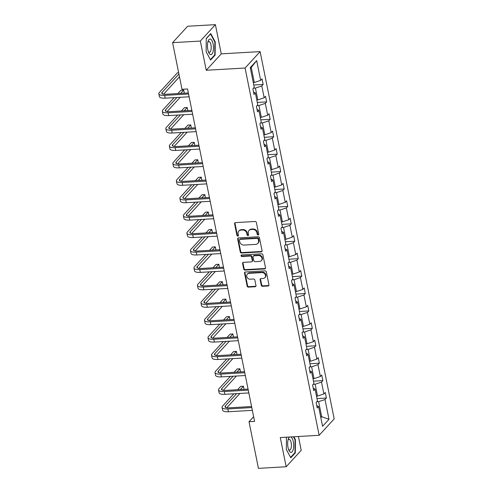 <?xml version="1.0" encoding="UTF-8"?>
<svg xmlns="http://www.w3.org/2000/svg" width="493" height="493" viewBox="0 0 493 493"><rect width="100%" height="100%" fill="white"/><g stroke="black" fill="none" stroke-linecap="round" stroke-linejoin="round"><path stroke-width="0.74" d="M258.116 234.97A0.826 0.715 -137.5 0 0 258.726 234.163L256.378 222.516A1.183 1.023 -137.5 0 0 255.066 221.48L235.457 222.614A1.183 1.023 -137.5 0 0 234.588 223.773L236.936 235.42A0.826 0.715 -137.5 0 0 238.458 235.334L238.156 233.824A3.778 3.272 -137.5 0 1 238.852 231.069A3.778 3.272 -137.5 0 1 240.935 230.114L242.568 230.021A3.778 3.272 -137.5 0 1 246.765 233.325L247.067 234.834A0.826 0.715 -137.5 0 0 248.589 234.748L248.287 233.238A3.778 3.272 -137.5 0 1 248.99 230.484A3.778 3.272 -137.5 0 1 251.066 229.528L252.699 229.436A3.778 3.272 -137.5 0 1 256.896 232.745L257.198 234.249A0.826 0.715 -137.5 0 0 258.116 234.97M248.99 230.484L249.396 230.04A3.778 3.272 -137.5 0 1 251.473 229.085L253.106 228.992A3.778 3.272 -137.5 0 1 257.303 232.302L257.605 233.805A0.826 0.715 -137.5 0 0 258.72 234.489M235.044 222.725A1.183 1.023 -137.5 0 0 234.995 223.329L237.343 234.976A0.826 0.715 -137.5 0 0 238.452 235.66M238.852 231.069L239.259 230.625A3.778 3.272 -137.5 0 1 241.342 229.67L242.975 229.578A3.778 3.272 -137.5 0 1 247.172 232.881L247.474 234.391A0.826 0.715 -137.5 0 0 248.583 235.075M261.259 285.274A1.183 1.023 -137.5 0 0 262.572 286.304L268.075 285.989A1.183 1.023 -137.5 0 0 268.938 284.831L266.331 271.896A1.183 1.023 -137.5 0 0 265.024 270.86L245.409 271.994A1.183 1.023 -137.5 0 0 244.54 273.153L247.153 286.088A1.183 1.023 -137.5 0 0 248.46 287.123L255.109 286.735A1.183 1.023 -137.5 0 0 255.978 285.576L254.856 280.042A1.183 1.023 -137.5 0 0 253.55 279.007L250.253 279.198A3.161 2.736 -137.5 0 1 247.129 277.43A3.161 2.736 -137.5 0 1 247.332 274.133A3.161 2.736 -137.5 0 1 249.07 273.338L261.98 272.592A3.161 2.736 -137.5 0 1 265.105 274.361A3.161 2.736 -137.5 0 1 264.901 277.658A3.161 2.736 -137.5 0 1 263.163 278.453L261.013 278.576A1.183 1.023 -137.5 0 0 260.144 279.734L261.259 285.274L261.666 284.831A1.183 1.023 -137.5 0 0 262.979 285.86L268.475 285.546A1.183 1.023 -137.5 0 0 268.888 285.435M280.289 437.544L286.18 466.748L258.431 468.35L249.027 421.731L254.579 421.41L187.55 88.968L181.997 89.288L172.599 42.663L200.343 41.061L206.234 70.265L245.083 68.022L319.137 435.301L280.289 437.544M261.198 251.898A1.183 1.023 -137.5 0 0 262.066 250.74L259.46 237.805A1.183 1.023 -137.5 0 0 258.147 236.776L238.538 237.903A1.183 1.023 -137.5 0 0 237.669 239.062L240.276 251.997A1.183 1.023 -137.5 0 0 241.588 253.032L261.198 251.898L261.604 251.455A1.183 1.023 -137.5 0 0 262.011 251.344M262.898 254.85L265.505 267.785A1.183 1.023 -137.5 0 1 264.636 268.944L245.027 270.078A1.183 1.023 -137.5 0 1 243.715 269.042L242.599 263.509A1.183 1.023 -137.5 0 1 243.468 262.35L251.418 261.888A1.183 1.023 -137.5 0 0 252.287 260.729L251.547 257.056A1.183 1.023 -137.5 0 0 250.234 256.027L241.958 256.502A0.826 0.715 -137.5 0 1 241.65 254.967L261.586 253.815A1.183 1.023 -137.5 0 1 262.898 254.85M286.18 466.748L301.217 450.337L298.425 436.496M206.234 70.265L221.271 53.854L215.386 24.65L200.343 41.061M215.386 24.65L187.636 26.252L172.599 42.663M316.728 405.529L318.595 406.534L317.233 408.019L316.105 402.436L317.467 400.951L315.082 389.113L313.721 390.604L312.593 385.021L313.955 383.529L311.57 371.697L310.208 373.183L309.08 367.599L310.442 366.114L308.057 354.276L306.695 355.761L305.568 350.178L306.929 348.693L304.545 336.855L303.183 338.34L302.055 332.757L303.417 331.271L301.032 319.433L299.67 320.918L298.542 315.335L299.904 313.85L297.519 302.012L296.157 303.497L295.03 297.914L296.392 296.429L294.007 284.59L292.645 286.076L291.517 280.492L292.879 279.007L290.494 267.169L289.132 268.66L288.004 263.077L289.366 261.586L286.981 249.754L285.62 251.239L284.492 245.656L285.854 244.171L283.469 232.332L282.107 233.818L280.979 228.234L282.341 226.749L279.956 214.911L278.594 216.396L277.467 210.813L278.828 209.328L276.444 197.49L275.082 198.975L273.954 193.392L275.316 191.906L272.931 180.068L271.569 181.553L270.441 175.97L271.803 174.485L269.418 162.647L268.056 164.138L266.929 158.549L268.291 157.064L265.906 145.232L264.544 146.717L263.416 141.134L264.778 139.642L262.393 127.81L261.031 129.295L259.903 123.712L261.265 122.227L258.88 110.389L257.519 111.874L256.391 106.291L257.753 104.806L255.368 92.967L254.006 94.453L252.878 88.869L254.24 87.384L250.259 67.621L256.68 60.608L260.661 80.377L262.023 78.886L263.151 84.476L261.789 85.961L264.174 97.793L265.536 96.308L266.664 101.891L265.302 103.382L267.687 115.214L269.049 113.729L270.176 119.312L268.814 120.797L271.199 132.635L272.561 131.15L273.689 136.734L272.327 138.219L274.712 150.057L276.074 148.572L277.202 154.155L275.84 155.64L278.225 167.478L279.586 165.993L280.714 171.576L279.352 173.061L281.737 184.9L283.099 183.414L284.227 188.998L282.865 190.483L285.25 202.321L286.612 200.83L287.739 206.413L286.378 207.904L288.762 219.736L290.124 218.251L291.252 223.834L289.89 225.319L292.275 237.158L293.637 235.672L294.765 241.256L293.403 242.741L295.788 254.579L297.15 253.094L298.277 258.677L296.915 260.162L299.3 272L300.662 270.515L301.79 276.098L300.428 277.584L302.813 289.422L304.175 287.937L305.303 293.52L303.941 295.005L306.326 306.843L307.687 305.358L308.815 310.941L307.453 312.426L309.838 324.265L311.2 322.773L312.328 328.356L310.966 329.848L313.351 341.68L314.713 340.195L315.84 345.778L314.479 347.263L316.863 359.101L318.225 357.616L319.353 363.199L317.991 364.684L320.376 376.523L321.738 375.037L322.866 380.621L321.504 382.106L323.889 393.944L325.251 392.459L326.378 398.042L325.016 399.527L329.004 419.29L322.582 426.303L318.595 406.534M245.083 68.022L260.119 51.611L334.18 418.89L319.137 435.301M313.209 384.349L315.138 384.238L317.523 396.076L316.5 396.138M317.523 396.076L323.889 393.944M315.138 384.238L321.504 382.106M313.215 388.108L315.082 389.113M309.696 366.928L311.625 366.817L314.01 378.655L312.987 378.716M314.01 378.655L320.376 376.523M311.625 366.817L317.991 364.684M309.703 370.687L311.57 371.697M306.184 349.506L308.113 349.395L310.498 361.233L309.475 361.295M310.498 361.233L316.863 359.101M308.113 349.395L314.479 347.263M306.19 353.271L308.057 354.276M302.671 332.091L304.6 331.98L306.985 343.812L305.962 343.874M306.985 343.812L313.351 341.68M304.6 331.98L310.966 329.848M302.677 335.85L304.545 336.855M299.159 314.67L301.087 314.559L303.472 326.397L302.449 326.452M303.472 326.397L309.838 324.265M301.087 314.559L307.453 312.426M299.165 318.429L301.032 319.433M295.646 297.248L297.575 297.137L299.96 308.975L298.937 309.031M299.96 308.975L306.326 306.843M297.575 297.137L303.941 295.005M295.652 301.007L297.519 302.012M292.133 279.827L294.062 279.716L296.447 291.554L295.424 291.609M296.447 291.554L302.813 289.422M294.062 279.716L300.428 277.584M292.139 283.586L294.007 284.59M288.621 262.405L290.55 262.294L292.934 274.133L291.911 274.194M292.934 274.133L299.3 272M290.55 262.294L296.915 260.162M288.627 266.165L290.494 267.169M285.108 244.984L287.037 244.873L289.422 256.711L288.399 256.773M289.422 256.711L295.788 254.579M287.037 244.873L293.403 242.741M285.114 248.743L286.981 249.754M281.595 227.569L283.524 227.452L285.909 239.29L284.886 239.351M285.909 239.29L292.275 237.158M283.524 227.452L289.89 225.319M281.602 231.328L283.469 232.332M278.083 210.147L280.012 210.036L282.397 221.868L281.374 221.93M282.397 221.868L288.762 219.736M280.012 210.036L286.378 207.904M278.089 213.907L279.956 214.911M274.57 192.726L276.499 192.615L278.884 204.453L277.861 204.509M278.884 204.453L285.25 202.321M276.499 192.615L282.865 190.483M274.583 196.485L276.444 197.49M271.058 175.305L272.986 175.194L275.371 187.032L274.348 187.087M275.371 187.032L281.737 184.9M272.986 175.194L279.352 173.061M271.07 179.064L272.931 180.068M267.545 157.883L269.474 157.772L271.859 169.61L270.836 169.666M271.859 169.61L278.225 167.478M269.474 157.772L275.84 155.64M267.557 161.642L269.418 162.647M264.032 140.462L265.961 140.351L268.346 152.189L267.323 152.251M268.346 152.189L274.712 150.057M265.961 140.351L272.327 138.219M264.045 144.221L265.906 145.232M260.52 123.04L262.449 122.93L264.833 134.768L263.81 134.829M264.833 134.768L271.199 132.635M262.449 122.93L268.814 120.797M260.532 126.806L262.393 127.81M257.007 105.625L258.936 105.514L261.321 117.346L260.298 117.408M261.321 117.346L267.687 115.214M258.936 105.514L265.302 103.382M257.019 109.384L258.88 110.389M253.494 88.204L255.423 88.093L257.808 99.925L256.785 99.987M257.808 99.925L264.174 97.793M255.423 88.093L261.789 85.961M253.507 91.963L255.368 92.967M256.68 60.608L251.257 67.43L254.296 82.51L253.273 82.565M254.296 82.51L260.661 80.377M221.271 53.854L260.119 51.611M253.63 416.708L249.027 421.731M320.838 417.663L321.689 416.733L318.644 401.659L316.722 401.77M320.666 416.795L321.689 416.733L329.004 419.29M251.257 67.43L250.407 68.361M318.644 401.659L325.016 399.527M253.766 85.012L263.151 84.476M257.278 102.433L266.664 101.891M260.791 119.854L270.176 119.312M264.303 137.276L273.689 136.734M267.816 154.697L277.202 154.155M271.329 172.119L280.714 171.576M274.841 189.54L284.227 188.998M278.354 206.955L287.739 206.413M281.867 224.377L291.252 223.834M285.379 241.798L294.765 241.256M288.892 259.219L298.277 258.677M292.404 276.641L301.79 276.098M295.917 294.062L305.303 293.52M299.43 311.484L308.815 310.941M302.942 328.899L312.328 328.356M306.455 346.32L315.84 345.778M309.968 363.742L319.353 363.199M313.48 381.163L322.866 380.621M316.993 398.584L326.378 398.042M215.114 55.117L215.207 41.874L210.77 33.567L206.24 38.509L206.148 51.759L210.585 60.06L215.114 55.117L214.498 55.154M286.439 437.192L286.353 449.524L290.79 457.831L295.319 452.888L295.412 439.639L293.871 436.761M238.131 238.014A1.183 1.023 -137.5 0 0 238.076 238.618L240.683 251.553A1.183 1.023 -137.5 0 0 241.995 252.589L261.604 251.455M258.178 239.099A0.826 0.715 -137.5 0 0 257.26 238.378L240.048 239.37A0.826 0.715 -137.5 0 0 239.438 240.183L239.758 241.773A3.778 3.272 -137.5 0 0 243.949 245.076L255.719 244.399A3.778 3.272 -137.5 0 0 257.796 243.443A3.778 3.272 -137.5 0 0 258.498 240.689L258.178 239.099L258.585 238.655A0.826 0.715 -137.5 0 0 257.666 237.934L257.26 238.378M239.592 239.58L239.999 239.136A0.826 0.715 -137.5 0 1 240.455 238.926L257.666 237.934M257.796 243.443L258.203 243A3.778 3.272 -137.5 0 0 258.905 240.245L258.498 240.689M258.585 238.655L258.905 240.245M243.055 262.461A1.183 1.023 -137.5 0 0 243.006 263.065L244.121 268.599A1.183 1.023 -137.5 0 0 245.428 269.634L265.043 268.5A1.183 1.023 -137.5 0 0 265.45 268.389M252.071 261.592L252.478 261.148A1.183 1.023 -137.5 0 0 252.693 260.286L251.954 256.613A1.183 1.023 -137.5 0 0 250.641 255.584L242.365 256.058L241.958 256.502M241.453 255.004A0.826 0.715 -137.5 0 0 242.365 256.058M259.669 261.413A3.161 2.736 -137.5 0 0 261.413 260.612A3.161 2.736 -137.5 0 0 261.617 257.315A3.161 2.736 -137.5 0 0 258.492 255.547L253.938 255.812A1.183 1.023 -137.5 0 0 253.075 256.97L253.815 260.643A1.183 1.023 -137.5 0 0 255.121 261.678L259.669 261.413M261.413 260.612L261.82 260.168A3.161 2.736 -137.5 0 0 262.023 256.871A3.161 2.736 -137.5 0 0 258.899 255.103L258.492 255.547M253.291 256.107L253.698 255.664A1.183 1.023 -137.5 0 1 254.345 255.368L258.899 255.103M260.606 278.693A1.183 1.023 -137.5 0 0 260.55 279.297L261.666 284.831M264.901 277.658L265.308 277.214A3.161 2.736 -137.5 0 0 265.511 273.917A3.161 2.736 -137.5 0 0 262.387 272.148L261.98 272.592M247.332 274.133L247.739 273.689A3.161 2.736 -137.5 0 1 249.476 272.894L262.387 272.148M245.003 272.105A1.183 1.023 -137.5 0 0 244.947 272.709L247.56 285.644A1.183 1.023 -137.5 0 0 248.866 286.679L255.516 286.291A1.183 1.023 -137.5 0 0 255.922 286.18M214.769 41.899L215.207 41.874M294.974 439.664L295.412 439.639M294.703 452.925L295.319 452.888M178.663 72.742L177.412 72.816L159.344 92.53A9.022 2.909 -11.4 0 0 158.82 93.836A9.022 2.909 -11.4 0 0 164.619 95.377L188.56 93.997M158.82 93.836L159.387 96.628A9.022 2.909 -11.4 0 0 165.186 98.169L189.121 96.788M188.351 92.955L165.636 94.268A6.015 1.935 168.6 0 1 161.772 93.239A6.015 1.935 168.6 0 1 162.117 92.37L178.922 74.036M163.559 94.206L179.483 76.828M174.128 97.651L162.856 109.951A9.022 2.909 -11.4 0 0 162.333 111.258A9.022 2.909 -11.4 0 0 168.131 112.798L192.073 111.418M162.333 111.258L162.9 114.049A9.022 2.909 -11.4 0 0 168.698 115.59L192.634 114.21M191.863 110.377L169.148 111.689A6.015 1.935 168.6 0 1 165.284 110.66A6.015 1.935 168.6 0 1 165.63 109.791L176.901 97.491M167.072 111.628L180.198 97.306M183.944 93.214L184.265 92.869L183.698 90.077L180.925 90.237L177.874 93.565M180.648 93.405L183.698 90.077M177.64 115.072L166.369 127.373A9.022 2.909 -11.4 0 0 165.845 128.679A9.022 2.909 -11.4 0 0 171.644 130.22L195.585 128.839M165.845 128.679L166.412 131.471A9.022 2.909 -11.4 0 0 172.211 133.011L196.146 131.631M195.376 127.798L172.661 129.111A6.015 1.935 168.6 0 1 168.797 128.081A6.015 1.935 168.6 0 1 169.142 127.212L180.413 114.912M170.584 129.049L183.71 114.721M187.457 110.635L187.778 110.29L187.211 107.499L184.437 107.659L181.387 110.98M184.16 110.82L187.211 107.499M210.511 39.101A7.82 2.989 86.7 0 0 208.003 41.511A7.82 2.989 86.7 0 0 208.631 52.394A7.82 2.989 86.7 0 0 210.406 54.557A7.82 2.989 86.7 0 0 213.475 47.963A7.82 2.989 86.7 0 0 210.511 39.101M208.249 51.395A5.355 2.046 86.7 0 0 209.106 52.196A5.355 2.046 86.7 0 0 209.451 52.252A5.355 2.046 86.7 0 0 211.207 47.236A5.355 2.046 86.7 0 0 209.18 41.615A5.355 2.046 86.7 0 0 208.835 41.56A5.355 2.046 86.7 0 0 207.744 42.546M206.24 38.688L210.548 33.992L214.843 42.041L214.757 54.877L210.369 59.659M289.576 437.008A7.82 2.989 86.7 0 0 288.208 439.275A7.82 2.989 86.7 0 0 288.836 450.164A7.82 2.989 86.7 0 0 290.605 452.321A7.82 2.989 86.7 0 0 293.68 445.925A7.82 2.989 86.7 0 0 290.87 436.934M288.454 449.166A5.355 2.046 86.7 0 0 289.311 449.961A5.355 2.046 86.7 0 0 289.656 450.017A5.355 2.046 86.7 0 0 291.412 445A5.355 2.046 86.7 0 0 289.385 439.38A5.355 2.046 86.7 0 0 289.04 439.325A5.355 2.046 86.7 0 0 287.943 440.311M293.434 436.786L295.048 439.805L294.962 452.642L290.574 457.424M181.153 132.494L169.882 144.794A9.022 2.909 -11.4 0 0 169.358 146.094A9.022 2.909 -11.4 0 0 175.157 147.641L199.098 146.255M169.358 146.094L169.925 148.886A9.022 2.909 -11.4 0 0 175.724 150.433L199.659 149.052M198.889 145.219L176.174 146.532A6.015 1.935 168.6 0 1 172.31 145.503A6.015 1.935 168.6 0 1 172.655 144.634L183.926 132.334M174.097 146.47L187.223 132.142M190.97 128.051L191.29 127.705L190.723 124.914L187.95 125.074L184.9 128.402M187.673 128.242L190.723 124.914M184.665 149.915L173.394 162.215A9.022 2.909 -11.4 0 0 172.87 163.516A9.022 2.909 -11.4 0 0 178.669 165.063L202.611 163.676M172.87 163.516L173.437 166.307A9.022 2.909 -11.4 0 0 179.236 167.854L203.171 166.468M202.401 162.641L179.686 163.953A6.015 1.935 168.6 0 1 175.822 162.924A6.015 1.935 168.6 0 1 176.167 162.055L187.439 149.755M177.609 163.892L190.736 149.564M194.482 145.472L194.803 145.127L194.236 142.335L191.463 142.495L188.412 145.823M191.185 145.663L194.236 142.335M188.178 167.337L176.907 179.637A9.022 2.909 -11.4 0 0 176.383 180.937A9.022 2.909 -11.4 0 0 182.182 182.484L206.123 181.097M176.383 180.937L176.95 183.729A9.022 2.909 -11.4 0 0 182.749 185.276L206.684 183.889M205.914 180.062L183.199 181.375A6.015 1.935 168.6 0 1 179.335 180.346A6.015 1.935 168.6 0 1 179.68 179.477L190.951 167.176M181.122 181.313L194.248 166.985M197.995 162.893L198.309 162.548L197.748 159.757L194.975 159.917L191.925 163.245M194.698 163.084L197.748 159.757M191.691 184.758L180.42 197.058A9.022 2.909 -11.4 0 0 179.896 198.359A9.022 2.909 -11.4 0 0 185.695 199.899L209.636 198.519M179.896 198.359L180.463 201.15A9.022 2.909 -11.4 0 0 186.262 202.691L210.197 201.31M209.426 197.483L186.711 198.79A6.015 1.935 168.6 0 1 182.848 197.761A6.015 1.935 168.6 0 1 183.193 196.898L194.464 184.598M184.635 198.734L197.761 184.407M201.508 180.315L201.822 179.97L201.261 177.178L198.488 177.338L195.438 180.666M198.211 180.506L201.261 177.178M195.203 202.179L183.932 214.473A9.022 2.909 -11.4 0 0 183.408 215.78A9.022 2.909 -11.4 0 0 189.207 217.321L213.149 215.94M183.408 215.78L183.975 218.572A9.022 2.909 -11.4 0 0 189.774 220.112L213.709 218.732M212.939 214.899L190.224 216.211A6.015 1.935 168.6 0 1 186.36 215.182A6.015 1.935 168.6 0 1 186.705 214.313L197.976 202.019M188.147 216.15L201.273 201.828M205.02 197.736L205.334 197.391L204.774 194.599L202.001 194.76L198.95 198.087M201.723 197.927L204.774 194.599M198.716 219.595L187.445 231.895A9.022 2.909 -11.4 0 0 186.921 233.201A9.022 2.909 -11.4 0 0 192.72 234.742L216.661 233.362M186.921 233.201L187.488 235.993A9.022 2.909 -11.4 0 0 193.287 237.534L217.222 236.153M216.452 232.32L193.737 233.633A6.015 1.935 168.6 0 1 189.873 232.604A6.015 1.935 168.6 0 1 190.218 231.735L201.489 219.434M191.66 233.571L204.786 219.249M208.533 215.158L208.847 214.812L208.286 212.021L205.513 212.181L202.463 215.509M205.236 215.349L208.286 212.021M202.229 237.016L190.957 249.316A9.022 2.909 -11.4 0 0 190.434 250.623A9.022 2.909 -11.4 0 0 196.232 252.163L220.174 250.783M190.434 250.623L191.001 253.414A9.022 2.909 -11.4 0 0 196.799 254.955L220.735 253.575M219.964 249.741L197.249 251.054A6.015 1.935 168.6 0 1 193.385 250.025A6.015 1.935 168.6 0 1 193.731 249.156L205.002 236.856M195.173 250.992L208.299 236.665M212.045 232.579L212.36 232.228L211.799 229.436L209.026 229.596L205.975 232.924M208.749 232.764L211.799 229.436M205.741 254.437L194.47 266.738A9.022 2.909 -11.4 0 0 193.946 268.038A9.022 2.909 -11.4 0 0 199.745 269.585L223.686 268.198M193.946 268.038L194.513 270.83A9.022 2.909 -11.4 0 0 200.312 272.376L224.247 270.99M223.477 267.163L200.762 268.475A6.015 1.935 168.6 0 1 196.898 267.446A6.015 1.935 168.6 0 1 197.243 266.577L208.514 254.277M198.685 268.414L211.811 254.086M215.558 249.994L215.872 249.649L215.312 246.857L212.538 247.018L209.488 250.345M212.261 250.185L215.312 246.857M209.254 271.859L197.983 284.159A9.022 2.909 -11.4 0 0 197.459 285.459A9.022 2.909 -11.4 0 0 203.258 287.006L227.199 285.62M197.459 285.459L198.026 288.251A9.022 2.909 -11.4 0 0 203.825 289.798L227.76 288.411M226.99 284.584L204.275 285.897A6.015 1.935 168.6 0 1 200.411 284.868A6.015 1.935 168.6 0 1 200.756 283.999L212.027 271.698M202.198 285.835L215.324 271.507M219.071 267.416L219.385 267.07L218.824 264.279L216.051 264.439L213.001 267.767M215.774 267.607L218.824 264.279M212.766 289.28L201.495 301.58A9.022 2.909 -11.4 0 0 200.971 302.881A9.022 2.909 -11.4 0 0 206.77 304.421L230.712 303.041M200.971 302.881L201.538 305.672A9.022 2.909 -11.4 0 0 207.337 307.219L231.272 305.833M230.502 302.006L207.787 303.318A6.015 1.935 168.6 0 1 203.923 302.289A6.015 1.935 168.6 0 1 204.268 301.42L215.54 289.12M205.71 303.257L218.837 288.929M222.583 284.837L222.898 284.492L222.337 281.7L219.564 281.86L216.513 285.188M219.286 285.028L222.337 281.7M216.279 306.701L205.008 318.996A9.022 2.909 -11.4 0 0 204.484 320.302A9.022 2.909 -11.4 0 0 210.283 321.843L234.224 320.462M204.484 320.302L205.051 323.094A9.022 2.909 -11.4 0 0 210.85 324.634L234.785 323.254M234.015 319.427L211.3 320.733A6.015 1.935 168.6 0 1 207.436 319.704A6.015 1.935 168.6 0 1 207.781 318.835L219.052 306.541M209.223 320.672L222.349 306.35M226.096 302.258L226.41 301.913L225.849 299.122L223.076 299.282L220.026 302.61M222.799 302.449L225.849 299.122M219.792 324.123L208.521 336.417A9.022 2.909 -11.4 0 0 207.997 337.723A9.022 2.909 -11.4 0 0 213.796 339.264L237.737 337.884M207.997 337.723L208.564 340.515A9.022 2.909 -11.4 0 0 214.363 342.056L238.298 340.675M237.527 336.842L214.812 338.155A6.015 1.935 168.6 0 1 210.949 337.126A6.015 1.935 168.6 0 1 211.294 336.257L222.565 323.963M212.736 338.093L225.862 323.772M229.609 319.68L229.923 319.335L229.362 316.543L226.589 316.703L223.539 320.031M226.312 319.871L229.362 316.543M223.304 341.538L212.033 353.838A9.022 2.909 -11.4 0 0 211.509 355.145A9.022 2.909 -11.4 0 0 217.308 356.685L241.25 355.305M211.509 355.145L212.076 357.936A9.022 2.909 -11.4 0 0 217.875 359.477L241.81 358.097M241.04 354.264L218.325 355.576A6.015 1.935 168.6 0 1 214.461 354.547A6.015 1.935 168.6 0 1 214.806 353.678L226.077 341.378M216.248 355.515L229.374 341.193M233.121 337.101L233.435 336.756L232.875 333.964L230.102 334.125L227.051 337.452M229.824 337.292L232.875 333.964M226.817 358.959L215.546 371.26A9.022 2.909 -11.4 0 0 215.022 372.56A9.022 2.909 -11.4 0 0 220.821 374.107L244.762 372.726M215.022 372.56L215.589 375.358A9.022 2.909 -11.4 0 0 221.388 376.899L245.323 375.518M244.553 371.685L221.838 372.998A6.015 1.935 168.6 0 1 217.974 371.969A6.015 1.935 168.6 0 1 218.319 371.1L229.59 358.799M219.761 372.936L232.887 358.608M236.634 354.522L236.948 354.171L236.387 351.38L233.614 351.54L230.564 354.868M233.337 354.707L236.387 351.38M230.33 376.381L219.058 388.681A9.022 2.909 -11.4 0 0 218.535 389.981A9.022 2.909 -11.4 0 0 224.333 391.528L248.275 390.142M218.535 389.981L219.102 392.773A9.022 2.909 -11.4 0 0 224.9 394.32L248.836 392.933M248.065 389.106L225.35 390.419A6.015 1.935 168.6 0 1 221.486 389.39A6.015 1.935 168.6 0 1 221.832 388.521L233.103 376.221M223.274 390.357L236.4 376.03M240.146 371.938L240.461 371.593L239.9 368.801L237.127 368.961L234.076 372.289M236.85 372.129L239.9 368.801M233.842 393.802L222.571 406.103A9.022 2.909 -11.4 0 0 222.047 407.403A9.022 2.909 -11.4 0 0 227.846 408.95L251.787 407.563M222.047 407.403L222.614 410.194A9.022 2.909 -11.4 0 0 228.413 411.741L252.348 410.355M251.578 406.528L228.863 407.84A6.015 1.935 168.6 0 1 224.999 406.811A6.015 1.935 168.6 0 1 225.344 405.942L236.615 393.642M226.786 407.779L239.912 393.451M243.659 389.359L243.973 389.014L243.413 386.222L240.639 386.383L237.589 389.71M240.362 389.55L243.413 386.222M257.303 232.302L256.896 232.745M253.106 228.992L252.699 229.436M251.473 229.085L251.066 229.528M247.474 234.391L247.067 234.834M247.172 232.881L246.765 233.325M242.975 229.578L242.568 230.021M241.342 229.67L240.935 230.114M237.343 234.976L236.936 235.42M234.995 223.329L234.588 223.773M257.605 233.805L257.198 234.249M241.995 252.589L241.588 253.032M240.683 251.553L240.276 251.997M238.076 238.618L237.669 239.062M240.455 238.926L240.048 239.37M265.043 268.5L264.636 268.944M245.428 269.634L245.027 270.078M244.121 268.599L243.715 269.042M243.006 263.065L242.599 263.509M252.693 260.286L252.287 260.729M251.954 256.613L251.547 257.056M250.641 255.584L250.234 256.027M254.345 255.368L253.938 255.812M260.55 279.297L260.144 279.734M249.476 272.894L249.07 273.338M255.516 286.291L255.109 286.735M248.866 286.679L248.46 287.123M247.56 285.644L247.153 286.088M244.947 272.709L244.54 273.153M268.475 285.546L268.075 285.989M262.979 285.86L262.572 286.304M164.619 95.377L165.186 98.169M162.117 92.37L162.431 93.904M168.131 112.798L168.698 115.59M165.63 109.791L165.944 111.326M171.644 130.22L172.211 133.011M169.142 127.212L169.456 128.747M175.157 147.641L175.724 150.433M172.655 144.634L172.969 146.168M178.669 165.063L179.236 167.854M176.167 162.055L176.482 163.59M182.182 182.484L182.749 185.276M179.68 179.477L179.994 181.011M185.695 199.899L186.262 202.691M183.193 196.898L183.507 198.432M189.207 217.321L189.774 220.112M186.705 214.313L187.02 215.848M192.72 234.742L193.287 237.534M190.218 231.735L190.532 233.269M196.232 252.163L196.799 254.955M193.731 249.156L194.045 250.69M199.745 269.585L200.312 272.376M197.243 266.577L197.557 268.112M203.258 287.006L203.825 289.798M200.756 283.999L201.07 285.533M206.77 304.421L207.337 307.219M204.268 301.42L204.583 302.955M210.283 321.843L210.85 324.634M207.781 318.835L208.095 320.376M213.796 339.264L214.363 342.056M211.294 336.257L211.608 337.791M217.308 356.685L217.875 359.477M214.806 353.678L215.121 355.213M220.821 374.107L221.388 376.899M218.319 371.1L218.633 372.634M224.333 391.528L224.9 394.32M221.832 388.521L222.146 390.055M227.846 408.95L228.413 411.741M225.344 405.942L225.658 407.477"/></g></svg>
